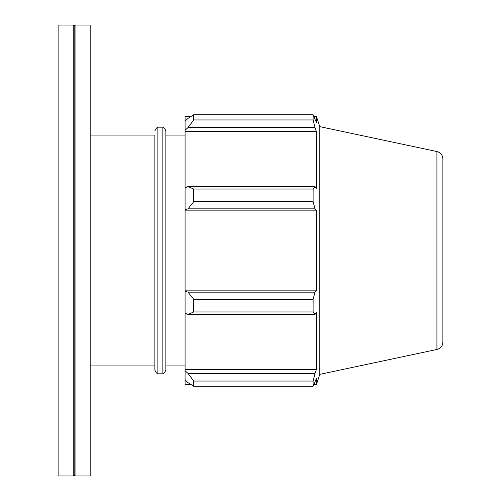 <?xml version="1.0" encoding="UTF-8"?>
<svg xmlns="http://www.w3.org/2000/svg" width="501" height="501" viewBox="0 0 501 501"><rect width="100%" height="100%" fill="white"/><g stroke="black" fill="none" stroke-linecap="round" stroke-linejoin="round"><path stroke-width="0.75" d="M90.18 135.07L154.859 135.07L154.859 370.139L154.859 365.93L90.18 365.93M165.85 250.5L165.85 130.861C164.578 128.093 163.576 127.091 162.844 127.855L162.844 373.145C163.576 373.909 164.578 372.907 165.85 370.139L165.85 250.5M191.232 384.687L185.088 384.687L185.088 379.852L187.975 382.607L193.749 386.265L193.749 381.048L187.975 373.364L185.088 370.809L185.088 379.852M185.088 370.809L185.088 313.125L187.975 314.459L193.749 311.954L193.749 299.354L187.975 292.152L185.088 291.288L185.088 313.125M185.088 291.288L185.088 209.712L187.975 208.848L193.749 201.646L193.749 189.046L187.975 186.541L185.088 187.875L185.088 209.712M185.088 187.875L185.088 130.191L187.975 127.636L193.749 119.952L193.749 114.735L187.975 118.393L185.088 121.148L185.088 130.191M185.088 121.148L185.088 116.313L191.232 116.313M436.928 151.54C440.642 152.592 442.627 155.041 442.884 158.892L442.884 342.108C442.627 345.959 440.642 348.408 436.928 349.46L436.928 151.54L319.757 126.634L316.407 116.313L316.407 122.526L313.125 114.735L313.125 119.952L193.749 119.952M193.749 114.735L313.125 114.735L193.749 114.735M187.975 127.636L314.997 127.636L316.407 131.475L316.407 188.539L314.997 186.541L187.975 186.541M193.749 189.046L313.125 189.046L314.997 186.541M185.088 290.849L316.407 290.849L314.997 292.152L187.975 292.152M193.749 299.354L313.125 299.354L314.997 292.152M185.088 369.525L316.407 369.525L314.997 373.364L187.975 373.364M193.749 381.048L313.125 381.048L314.997 373.364M187.975 208.848L314.997 208.848L313.125 201.646L193.749 201.646M185.088 210.151L316.407 210.151L316.407 290.849M314.997 208.848L316.407 210.151M319.757 126.634L319.757 374.366L316.407 384.687L316.407 378.474L313.125 386.265L193.749 386.265M313.125 299.354L313.125 311.954L193.749 311.954M187.975 314.459L314.997 314.459L313.125 311.954M314.997 314.459L316.407 312.461L316.407 369.525M313.125 381.048L313.125 386.265M314.997 127.636L313.125 119.952M313.125 189.046L313.125 201.646M185.088 131.475L316.407 131.475M58.116 250.5L58.116 475.95L73.246 475.95L73.246 25.05L58.116 25.05L58.116 250.5M73.246 25.05L74.148 25.952L74.148 475.048L73.246 475.95M75.05 250.5L75.05 475.95L90.18 475.95L90.18 25.05L75.05 25.05L75.05 250.5M154.859 370.139C156.13 372.907 157.132 373.909 157.865 373.145L157.865 127.855C157.132 127.091 156.13 128.093 154.859 130.861M157.865 373.145L162.844 373.145M157.865 127.855L162.844 127.855M436.928 349.46L319.757 374.366M313.939 116.313L316.407 116.313M313.939 384.687L316.407 384.687M74.148 475.048L75.05 475.95M74.148 25.952L75.05 25.05M165.85 365.93L185.088 365.93M165.85 135.07L185.088 135.07"/></g></svg>
